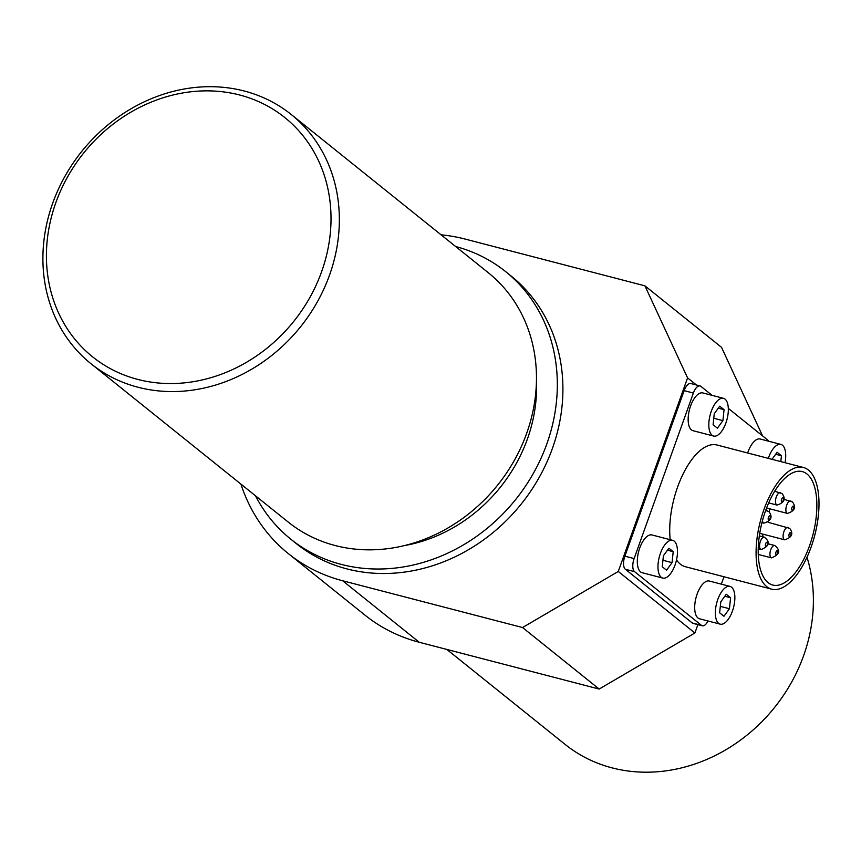 <?xml version="1.0" encoding="UTF-8"?>
<svg xmlns="http://www.w3.org/2000/svg" width="861" height="861" viewBox="0 0 861 861"><rect width="100%" height="100%" fill="white"/><g stroke="black" fill="none" stroke-linecap="round" stroke-linejoin="round"><path stroke-width="1.29" d="M747.66 452.983A19.502 8.718 -75.4 0 1 747.983 452.025A19.502 8.718 -75.4 0 1 760.198 439.013L780.862 444.394A19.502 8.718 -75.4 0 1 785.017 462.701M768.324 458.364A19.502 8.718 -75.4 0 1 768.658 457.395A19.502 8.718 -75.4 0 1 780.862 444.394M720.205 624.16L699.53 618.779A19.502 8.718 -75.4 0 1 697.141 594.047A19.502 8.718 -75.4 0 1 709.346 581.035L730.02 586.406A19.502 8.718 -75.4 0 1 733.54 607.479A19.502 8.718 -75.4 0 1 720.205 624.16A19.502 8.718 -75.4 0 1 717.805 599.417A19.502 8.718 -75.4 0 1 730.02 586.406M793.089 509.723A2.131 0.947 -75.4 0 1 791.7 508.625A2.131 0.947 -75.4 0 1 793.444 506.203A2.131 0.947 -75.4 0 1 793.799 507.742A2.131 0.947 -75.4 0 1 793.089 509.723M769.594 508.765A58.613 26.185 -75.4 0 1 769.121 511.843M763.244 534.24A58.613 26.185 -75.4 0 1 762.34 536.651M768.087 582.639A58.613 26.185 -75.4 0 1 763.772 516.159A58.613 26.185 -75.4 0 1 802.291 471.602A58.613 26.185 -75.4 0 1 812.881 534.907A58.613 26.185 -75.4 0 1 772.78 585.049A58.613 26.185 -75.4 0 1 768.087 582.639M771.714 589.172A62.875 28.09 -75.4 0 1 766.677 586.589A62.875 28.09 -75.4 0 1 762.05 515.265A62.875 28.09 -75.4 0 1 803.356 467.469A62.875 28.09 -75.4 0 1 814.721 535.391A62.875 28.09 -75.4 0 1 771.714 589.172L685.345 566.71A62.875 28.09 -75.4 0 1 680.308 564.127A62.875 28.09 -75.4 0 1 676.52 559.93M670.192 539.696A62.875 28.09 -75.4 0 1 683.182 473.808A62.875 28.09 -75.4 0 1 716.998 445.008L803.356 467.469M672.635 540.331L651.971 534.961A19.502 8.718 104.6 0 0 639.755 547.973A19.502 8.718 104.6 0 0 642.155 572.705L662.819 578.086A19.502 8.718 -75.4 0 1 660.419 553.343A19.502 8.718 -75.4 0 1 672.635 540.331A19.502 8.718 -75.4 0 1 676.154 561.404A19.502 8.718 -75.4 0 1 662.819 578.086M807.005 557.25A159.845 140.214 128.8 0 1 766.193 717.191A159.845 140.214 128.8 0 1 612.139 767.894A159.845 140.214 128.8 0 1 565.107 744.399L446.848 649.442M138.083 387.267A159.845 140.214 -51.2 0 0 317.203 302.125A159.845 140.214 -51.2 0 0 291.201 114.481A159.845 140.214 -51.2 0 0 81.795 151.353A159.845 140.214 -51.2 0 0 91.051 363.772A159.845 140.214 -51.2 0 0 138.083 387.267M137.803 379.421A153.452 134.596 128.8 0 1 99.123 136.178A153.452 134.596 128.8 0 1 329.257 196.017A153.452 134.596 128.8 0 1 137.803 379.421M91.051 363.772L288.177 522.046A159.845 140.214 -51.2 0 0 335.209 545.54A159.845 140.214 -51.2 0 0 514.329 460.387A159.845 140.214 -51.2 0 0 488.327 272.754L291.201 114.481M255.523 495.828A171.565 150.492 -51.2 0 0 290.814 539.19L296.399 543.678A171.565 150.492 -51.2 0 0 521.163 504.115A171.565 150.492 -51.2 0 0 511.23 276.112L505.644 271.624A171.565 150.492 -51.2 0 0 455.673 246.537M290.814 539.19A171.565 150.492 -51.2 0 0 515.578 499.628A171.565 150.492 -51.2 0 0 505.644 271.624M713.672 436.064L692.997 430.694A19.502 8.718 -75.4 0 1 690.608 405.951A19.502 8.718 -75.4 0 1 702.813 392.939L723.488 398.32A19.502 8.718 -75.4 0 1 727.007 419.382A19.502 8.718 -75.4 0 1 713.672 436.064A19.502 8.718 -75.4 0 1 711.272 411.332A19.502 8.718 -75.4 0 1 723.488 398.32M714.253 413.721L719.731 406.198L724.058 409.664L722.906 420.631L717.417 428.186L713.102 424.731L714.253 413.721M722.906 420.631L713.78 418.252M724.058 409.664L718.3 408.168M762.566 435.892L721.529 347.338L644.911 285.83L464.983 239.035A184.362 161.707 -51.2 0 0 441.069 234.816M240.919 484.097A184.362 161.707 -51.2 0 0 288.392 553.655L365.01 615.163A184.362 161.707 -51.2 0 0 419.253 642.263L599.17 689.058L694.892 632.986L697.884 624.634M288.392 553.655A184.362 161.707 -51.2 0 0 342.635 580.755L522.552 627.54L599.17 689.058M694.892 632.986L618.273 571.467L522.552 627.54M644.911 285.83L687.584 377.893L696.431 384.996M618.273 571.467L687.584 377.893M663.411 555.743L668.879 548.209L673.205 551.686L672.054 562.642L666.565 570.208L662.26 566.742L663.411 555.743M673.205 551.686L667.447 550.19M672.054 562.642L662.938 560.274M707.99 620.985A10.655 4.757 -75.4 0 1 702.296 625.786L693.073 623.386A10.655 4.757 -75.4 0 1 692.222 622.944L625.334 569.25A10.655 4.757 -75.4 0 1 624.882 556.174L684.151 390.646A10.655 4.757 -75.4 0 1 690.823 383.543L700.047 385.943A10.655 4.757 -75.4 0 1 700.908 386.374L712.09 395.35M702.296 625.786A10.655 4.757 -75.4 0 1 701.446 625.344L634.568 571.65A10.655 4.757 -75.4 0 1 634.116 558.574L693.374 393.046A10.655 4.757 -75.4 0 1 700.047 385.943M728.309 408.383L767.786 440.068A10.655 4.757 -75.4 0 1 768.69 441.219M723.983 576.762L721.335 584.145M720.786 601.817L726.264 594.284L730.591 597.76L729.439 608.716L723.95 616.272L719.635 612.817L720.786 601.817M730.591 597.76L724.833 596.253M729.439 608.716L720.313 606.348M771.994 459.311L777.117 452.262L781.433 455.738L780.819 461.614M781.433 455.738L775.675 454.242M783.424 499.423A2.131 0.947 -75.4 0 1 781.982 501.931A2.131 0.947 -75.4 0 1 781.476 499.552A2.131 0.947 -75.4 0 1 783.09 497.884A2.131 0.947 -75.4 0 1 783.424 499.423M780.809 492.966A6.393 2.852 104.6 0 0 780.292 492.707A6.393 2.852 104.6 0 0 775.922 498.175A6.393 2.852 104.6 0 0 777.074 505.084C784.403 502.684 786.061 498.863 782.057 493.601L774.706 491.254M791.184 501.296A6.393 2.852 104.6 0 0 790.667 501.037A6.393 2.852 104.6 0 0 786.297 506.505A6.393 2.852 104.6 0 0 787.449 513.414C794.778 511.014 796.436 507.194 792.432 501.931L783.919 499.283M790.689 532.615A2.131 0.947 -75.4 0 1 790.312 536.134A2.131 0.947 -75.4 0 1 788.934 535.015A2.131 0.947 -75.4 0 1 790.689 532.615M788.407 527.707A6.393 2.852 104.6 0 0 787.89 527.438A6.393 2.852 104.6 0 0 783.521 532.916A6.393 2.852 104.6 0 0 784.683 539.815C792.002 537.425 793.659 533.594 789.666 528.331L768.087 522.283M775.783 553.096A2.131 0.947 -75.4 0 1 777.537 550.685A2.131 0.947 -75.4 0 1 777.16 554.204A2.131 0.947 -75.4 0 1 775.783 553.096M770.003 552.999A6.393 2.852 104.6 0 0 771.531 557.885C779.743 554.538 780.819 550.416 774.749 545.508A6.393 2.852 104.6 0 0 770.003 552.999M766.118 542.785A2.131 0.947 -75.4 0 1 767.495 543.894A2.131 0.947 -75.4 0 1 765.741 546.304A2.131 0.947 -75.4 0 1 766.118 542.785M761.748 538.738A6.393 2.852 104.6 0 0 759.574 545.271A6.393 2.852 104.6 0 0 761.156 549.555C769.368 546.208 770.444 542.086 764.374 537.178A6.393 2.852 104.6 0 0 761.748 538.738M764.88 537.447A6.393 2.852 104.6 0 0 764.374 537.178L759.348 535.876M769.938 515.954A2.131 0.947 -75.4 0 1 769.562 519.474A2.131 0.947 -75.4 0 1 768.184 518.354A2.131 0.947 -75.4 0 1 769.938 515.954M767.657 511.047A6.393 2.852 104.6 0 0 767.14 510.777A6.393 2.852 104.6 0 0 765.332 511.434M762.437 520.797A6.393 2.852 104.6 0 0 763.933 523.154C771.252 520.765 772.909 516.934 768.916 511.671L765.698 510.401M404.476 545.583A149.19 130.861 -51.2 0 0 536.435 381.229M342.635 580.755L419.253 642.263M701.446 625.344L692.222 622.944M625.334 569.25L634.568 571.65M634.116 558.574L624.882 556.174M684.151 390.646L693.374 393.046M768.69 502.899L777.074 505.084M766.591 507.99L787.449 513.414M759.736 533.325L784.672 539.815M758.272 554.441L771.531 557.885M768.001 543.754L774.749 545.508M758.24 548.801L761.156 549.555M761.953 522.649L763.922 523.154"/></g></svg>
